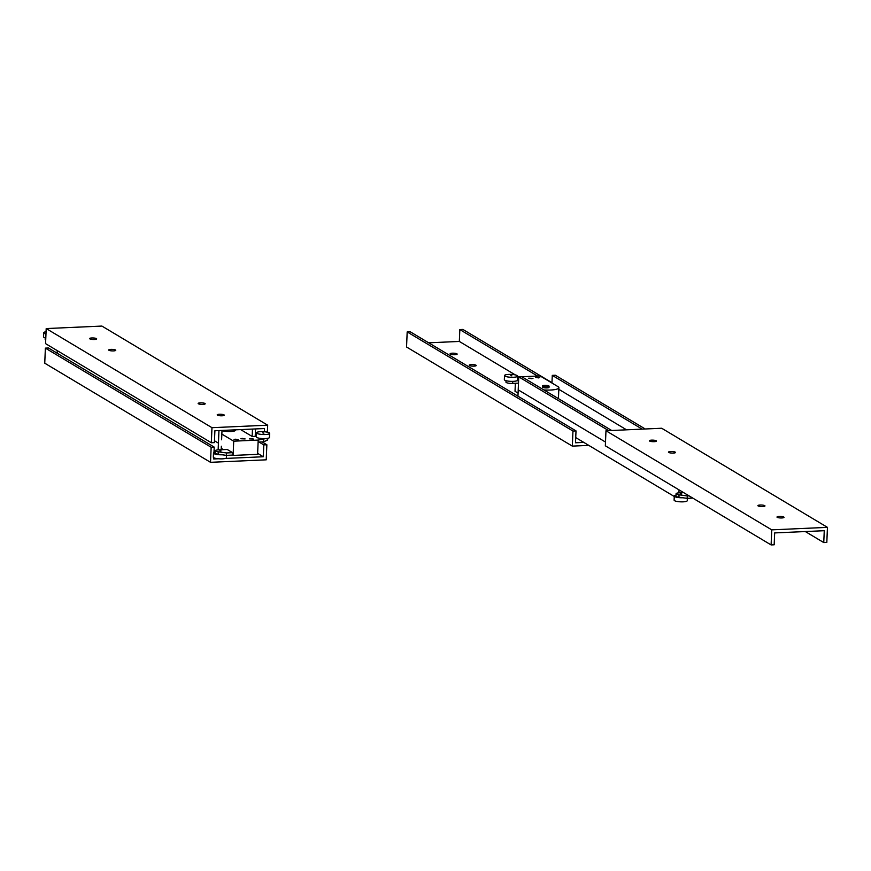<?xml version="1.0" encoding="UTF-8"?>
<svg xmlns="http://www.w3.org/2000/svg" width="871" height="871" viewBox="0 0 871 871"><rect width="100%" height="100%" fill="white"/><g stroke="black" fill="none" stroke-linecap="round" stroke-linejoin="round"><path stroke-width="1.31" d="M456.916 353.811A3.538 0.762 -177.6 0 1 457.155 354.105A3.538 0.762 -177.6 0 1 453.595 354.726A3.538 0.762 -177.6 0 1 450.089 353.811A3.538 0.762 -177.6 0 1 452.985 353.18A3.538 0.762 -177.6 0 1 456.916 353.811M476.002 365.221A3.538 0.762 -177.6 0 1 476.241 365.515A3.538 0.762 -177.6 0 1 472.67 366.136A3.538 0.762 -177.6 0 1 469.175 365.221A3.538 0.762 -177.6 0 1 472.071 364.59A3.538 0.762 -177.6 0 1 476.002 365.221M576.014 430.905L410.252 331.797L407.182 331.927L572.955 431.047L576.014 430.905L575.513 442.773L583.81 442.403M551.974 382.696L462.893 329.434L459.834 329.576L459.333 341.443L515.327 374.922M517.646 376.305L518.648 376.903M459.333 341.443L428.674 342.815M459.834 329.576L537.57 376.054M588.796 445.386L572.323 446.115L572.955 431.047M407.182 331.927L406.55 347.006L572.323 446.115M783.802 517.047A3.538 0.762 -177.6 0 1 784.042 517.352A3.538 0.762 -177.6 0 1 780.481 517.962A3.538 0.762 -177.6 0 1 776.986 517.047A3.538 0.762 -177.6 0 1 779.883 516.416A3.538 0.762 -177.6 0 1 783.802 517.047M764.727 505.648A3.538 0.762 -177.6 0 1 764.967 505.942A3.538 0.762 -177.6 0 1 761.396 506.552A3.538 0.762 -177.6 0 1 757.901 505.637A3.538 0.762 -177.6 0 1 760.797 505.006A3.538 0.762 -177.6 0 1 764.727 505.648M675.275 452.169A3.538 0.762 -177.6 0 1 675.526 452.463A3.538 0.762 -177.6 0 1 671.955 453.072A3.538 0.762 -177.6 0 1 668.46 452.158A3.538 0.762 -177.6 0 1 671.356 451.526A3.538 0.762 -177.6 0 1 675.275 452.169M656.201 440.759A3.538 0.762 -177.6 0 1 656.44 441.053A3.538 0.762 -177.6 0 1 652.88 441.673A3.538 0.762 -177.6 0 1 649.374 440.759A3.538 0.762 -177.6 0 1 652.27 440.116A3.538 0.762 -177.6 0 1 656.201 440.759M823.759 542.568L824.26 530.7L774.667 532.921L774.167 544.789L771.107 544.93L605.345 445.81L605.976 430.742L661.688 428.249L827.45 527.358L826.819 542.437L823.759 542.568L805.327 531.55M771.107 544.93L771.739 529.851L605.976 430.742M771.739 529.851L827.45 527.358M517.624 376.947L521.816 376.74L611.692 430.481M517.951 396.196L518.212 389.87L605.497 442.054L518.212 389.87L518.757 376.882L608.633 430.622M558.823 389.326L626.554 429.817M645.215 428.978L555.339 375.249L552.279 375.379L642.156 429.12M552.279 375.379L551.953 383.022M674.263 496.481L575.731 437.58M682.037 491.669L681.993 492.725M678.934 492.866L679.053 489.883M676.027 495.164A6.576 1.426 2.4 0 0 674.274 496.056L674.11 500.139A6.576 1.426 2.4 0 0 683.06 501.838A6.576 1.426 2.4 0 0 687.252 500.694L687.35 498.332M674.274 496.056A6.576 1.426 2.4 0 0 682.918 497.766L687.175 498.343L687.284 495.937L679.032 494.815A4.932 1.067 -177.6 0 1 676.092 493.715A4.932 1.067 -177.6 0 1 679.228 492.844L683.681 492.648M676.092 493.715L675.983 496.122A4.932 1.067 2.4 0 0 678.934 497.221L682.918 497.766M689.048 495.86L687.284 495.937M680.654 493.748L681.775 493.955L680.654 493.748M687.175 498.343L692.783 498.092M546.988 386.778A3.288 0.719 -177.6 0 1 542.513 385.918A3.288 0.719 -177.6 0 1 545.823 385.352A3.288 0.719 -177.6 0 1 549.078 386.201A3.288 0.719 -177.6 0 1 546.988 386.778M549.078 386.201L549.035 387.323A3.288 0.719 -177.6 0 1 546.944 387.9A3.288 0.719 -177.6 0 1 542.47 387.051L542.513 385.918M515.36 383.284L515.022 391.308L518.082 393.137M508.697 374.41A6.576 1.426 -177.6 0 1 517.657 376.12A6.576 1.426 -177.6 0 1 516.928 376.729A6.576 1.426 -177.6 0 1 509.502 377.165A6.576 1.426 -177.6 0 1 504.516 375.564A6.576 1.426 -177.6 0 1 508.697 374.41M517.657 376.12L517.483 380.202A6.576 1.426 -177.6 0 1 516.753 380.812A6.576 1.426 -177.6 0 1 509.339 381.248A6.576 1.426 -177.6 0 1 504.342 379.658L504.516 375.564M510.787 375.662L511.908 375.88L510.787 375.662M506.007 380.681L505.953 382.129A4.932 1.067 2.4 0 0 512.671 383.403L518.495 383.142M518.593 380.736L516.753 380.812M521.838 376.762L540.107 375.934L557.995 386.637A13.152 2.853 -177.6 0 1 558.888 387.737A13.152 2.853 -177.6 0 1 543.885 389.936M523.656 377.84L524.44 378.308M538.463 377.905L535.665 377.383L539.77 377.546L538.463 377.905M531.615 378.733L528.708 378.177L532.976 378.362L531.615 378.733M214.212 447.106L48.438 347.986L45.379 348.128L211.152 447.248L214.212 447.106L213.983 452.55M213.765 457.7L213.711 458.973L218.414 458.756M225.306 458.451L263.303 456.752L263.793 444.885L266.864 444.754L266.221 459.823L210.521 462.316L211.152 447.248M257.642 453.366L263.303 456.752M259.057 442.054L263.793 444.885M262.117 441.913L266.864 444.754M45.379 348.128L44.748 363.196L210.521 462.316M224.032 414.879A3.538 0.762 -177.6 0 1 224.272 415.173A3.538 0.762 -177.6 0 1 220.711 415.794A3.538 0.762 -177.6 0 1 217.206 414.879A3.538 0.762 -177.6 0 1 220.102 414.248A3.538 0.762 -177.6 0 1 224.032 414.879M204.946 403.469A3.538 0.762 -177.6 0 1 205.197 403.763A3.538 0.762 -177.6 0 1 201.626 404.384A3.538 0.762 -177.6 0 1 198.131 403.469A3.538 0.762 -177.6 0 1 201.027 402.838A3.538 0.762 -177.6 0 1 204.946 403.469M115.505 349.99A3.538 0.762 -177.6 0 1 115.745 350.284A3.538 0.762 -177.6 0 1 112.185 350.904A3.538 0.762 -177.6 0 1 108.69 349.99A3.538 0.762 -177.6 0 1 111.586 349.358A3.538 0.762 -177.6 0 1 115.505 349.99M96.431 338.579A3.538 0.762 -177.6 0 1 96.67 338.873A3.538 0.762 -177.6 0 1 93.11 339.494A3.538 0.762 -177.6 0 1 89.604 338.579A3.538 0.762 -177.6 0 1 92.5 337.948A3.538 0.762 -177.6 0 1 96.431 338.579M264.349 431.744L264.479 428.532L214.897 430.753L214.397 442.62L211.337 442.751L45.564 343.642L46.196 328.563L101.907 326.07L267.68 425.19L267.386 432.179M256.368 435.848L255.268 435.184M211.337 442.751L211.969 427.683L46.196 328.563M211.969 427.683L267.68 425.19M221.354 446.213L221.201 449.741M251.392 454.629L254.463 454.499M218.142 449.872L218.425 443.143L214.473 440.78L218.425 443.143L218.948 430.568M57.268 350.632L57.159 353.201M222.007 430.437L221.615 439.801M252.155 436.458L252.47 429.065M255.53 428.935L255.214 436.371M45.804 338.002A6.576 1.426 -177.6 0 1 43.55 336.827L43.724 332.733A6.576 1.426 -177.6 0 1 46.065 331.753M45.978 333.92A6.576 1.426 -177.6 0 1 43.724 332.733M45.216 337.861L45.161 339.298A4.932 1.067 2.4 0 0 45.728 339.832M235.475 429.828L235.453 430.23A7.393 1.6 -177.6 0 1 230.249 431.548A7.393 1.6 -177.6 0 1 222.007 430.601M269.64 433.366L269.466 437.449A6.576 1.426 -177.6 0 1 265.59 438.592A6.576 1.426 -177.6 0 1 256.324 436.904L256.499 432.811A6.576 1.426 -177.6 0 1 260.69 431.668A6.576 1.426 -177.6 0 1 269.64 433.366A6.576 1.426 -177.6 0 1 265.764 434.498A6.576 1.426 -177.6 0 1 256.499 432.811M262.77 432.909L263.891 433.127L262.77 432.909M240.679 429.599L252.231 436.502L256.357 436.317M265.59 438.592L258.197 440.073L233.711 441.172L221.855 434.085M235.344 439.202L238.142 439.724L234.038 439.561L235.344 439.202M250.652 438.516L253.45 439.038L249.346 438.875L250.652 438.516M242.192 438.374L245.11 438.93L240.832 438.744L242.192 438.374M215.235 452.18A6.576 1.426 2.4 0 0 213.493 453.062L213.319 457.155A6.576 1.426 2.4 0 0 222.268 458.854A6.576 1.426 2.4 0 0 226.46 457.7L226.558 455.348M213.493 453.062A6.576 1.426 2.4 0 0 222.127 454.782L226.395 455.359L226.493 452.953L218.24 451.831A4.932 1.067 -177.6 0 1 215.3 450.721A4.932 1.067 -177.6 0 1 218.436 449.861L227.244 449.469L232.611 452.68L226.493 452.953M215.3 450.721L215.202 453.127A4.932 1.067 2.4 0 0 218.142 454.237L222.127 454.782M219.862 450.753L220.984 450.971L219.862 450.753M258.11 442.087L263.619 441.847L267.245 440.193A4.932 1.067 2.4 0 0 267.658 439.79L267.724 438.342M232.611 452.68L233.112 455.435L233.711 441.172M221.256 448.347L223.412 449.643M233.112 455.435L257.598 454.335L258.197 440.073M226.395 455.359L232.513 455.076M263.619 441.847L263.717 439.441M678.934 497.221L679.032 494.815M512.758 381.378L512.671 383.403M218.142 454.237L218.24 451.831M267.245 440.193L267.321 438.407M558.888 387.737L558.431 398.635"/></g></svg>
